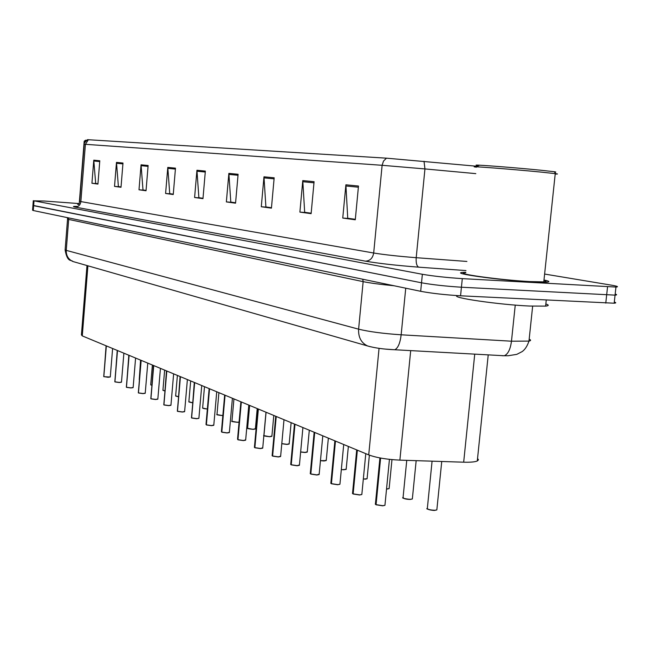 <?xml version="1.0" encoding="UTF-8"?>
<svg xmlns="http://www.w3.org/2000/svg" width="650" height="650" viewBox="0 0 650 650"><rect width="100%" height="100%" fill="white"/><g stroke="black" fill="none" stroke-linecap="round" stroke-linejoin="round"><path stroke-width="0.97" d="M477.547 458.445L478.465 459.834L477.287 460.988C474.923 461.979 470.381 462.378 463.677 462.191L399.88 460.135C386.864 459.501 376.48 457.754 368.721 454.894L82.282 335.904L81.421 334.921L86.986 265.549M78.829 204.092L77.578 204.181L78.487 204.588L77.578 204.181L78.829 204.092M465.798 272.309L463.166 272.407C448.516 273.049 498.582 280.118 531.196 281.848L546.398 282.189C550.339 281.905 549.534 281.174 543.985 280.004C549.534 281.174 550.339 281.905 546.398 282.189L531.196 281.848C498.582 280.118 448.516 273.049 463.166 272.407L465.798 272.309M33.304 200.655L32.939 205.392L33.646 205.684L421.517 282.799C432.486 284.757 445.786 286.236 461.427 287.219L615.062 295.132C617.102 294.986 617.142 294.629 615.184 294.076M84.199 144.235C83.436 144.194 84.516 142.675 87.457 139.677L386.474 158.169L478.059 166.359M79.105 203.58L44.428 201.037L34.019 200.834L422.362 274.284C433.339 276.161 446.648 277.607 462.296 278.631L615.956 287.048C619.019 286.829 617.394 286.179 611.089 285.106L544.619 274.056M274.17 177.799L271.432 208.154L261.292 206.749L263.973 176.808L274.17 177.799M314.08 181.699L311.123 213.663L299.886 212.103L302.778 180.594L314.08 181.699M358.483 186.038L355.282 219.789L342.753 218.051L345.889 184.803L358.483 186.038M175.484 168.163L173.249 194.537L165.596 193.472L167.789 167.416L175.484 168.163M148.127 165.498L146.031 190.759L138.994 189.784L141.066 164.808L148.127 165.498M122.988 163.036L121.006 187.289L114.522 186.388L116.48 162.403L122.988 163.036M99.791 160.778L97.922 184.088L91.934 183.259L93.779 160.184L99.791 160.778M238.103 174.281L235.552 203.182L226.363 201.906L228.865 173.379L238.103 174.281M205.351 171.08L202.971 198.656L194.602 197.502L196.934 170.259L205.351 171.08M271.456 207.829L266.63 207.049M311.155 213.322L305.435 212.412M355.314 219.424L348.522 218.368M173.274 194.252L170.389 193.757M146.055 190.491L143.634 190.06M121.022 187.029L119.015 186.664M97.939 183.836L96.281 183.519M235.584 202.865L231.506 202.199M202.995 198.364L199.566 197.787M194.602 197.502L199.558 197.884M203.003 198.266L198.884 197.697L196.934 170.259M226.363 201.906L231.498 202.304M235.592 202.768L230.807 202.101L228.865 173.379M91.934 183.259L96.273 183.609M97.947 183.755L95.68 183.438L93.779 160.184M114.522 186.388L119.007 186.745M121.03 186.94L118.397 186.574L116.48 162.403M138.994 189.784L143.626 190.149M146.055 190.401L143 189.979L141.066 164.808M165.596 193.472L170.381 193.854M173.282 194.155L169.731 193.668L167.789 167.416M342.753 218.051L348.514 218.481M355.331 219.302L347.734 218.254L345.889 184.803M299.886 212.103L305.427 212.526M311.163 213.208L304.671 212.306L302.778 180.594M261.292 206.749L266.622 207.163M271.464 207.724L265.899 206.952L263.973 176.808M32.931 205.498L32.573 210.21L33.272 210.527L420.68 291.306C431.624 293.353 444.925 294.848 460.558 295.799L614.177 303.209C616.216 303.03 616.257 302.648 614.307 302.055M32.939 205.392L421.517 282.799C432.486 284.757 445.786 286.236 461.427 287.219L615.062 295.132L615.956 287.048M106.08 345.784L103.829 376.667M108.079 377.284L103.829 376.602L106.34 345.889M103.732 376.553L106.234 345.849M117.236 350.423L114.92 381.883M121.388 382.241L119.275 382.525L114.928 381.818L117.504 350.529M114.822 381.769L117.398 350.488M128.822 355.233L126.449 387.311M133.023 387.668L130.902 387.961L126.457 387.246L129.106 355.347M126.344 387.189L128.993 355.306M140.871 360.238L138.434 392.949M145.129 393.323L142.976 393.624L138.45 392.884L141.164 360.36M138.328 392.827L141.05 360.311M79.267 203.206L84.191 141.221L85.426 141.245M84.313 141.18L85.41 140.254L86.466 140.254M478.928 165.596C464.157 163.776 510.136 167.164 540.044 170.146L554.206 171.706C556.238 171.99 556.335 172.112 554.507 172.071M476.458 167.18C462.865 165.474 510.404 169.065 540.995 172.088L555.807 173.696C558.212 174.029 558.009 174.135 555.197 174.013M465.766 272.699C452.018 273.301 498.956 279.931 529.498 281.556L543.79 281.873C546.821 281.661 546.869 281.166 543.944 280.386M457.405 295.62C449.491 297.489 498.777 304.72 529.799 306.053L545.618 306.118C549.023 305.744 549.096 305.037 545.837 303.997M153.408 365.446L150.914 398.816M155.561 399.514L150.93 398.751L153.725 365.576M150.808 398.694L153.603 365.527M166.473 370.874L163.906 404.934M170.844 405.324L168.683 405.649L163.922 404.869L166.806 371.012M163.8 404.804L166.676 370.963M180.091 376.529L177.482 411.304M182.333 412.043L177.474 411.239L180.44 376.675M177.344 411.182L180.31 376.626M194.301 382.436L191.62 417.958M191.612 417.885L196.649 418.616L198.884 418.308L196.601 418.722L191.612 417.885L194.675 382.59M191.474 417.828L194.537 382.533M209.146 388.602L206.009 424.369L206.383 424.897M213.688 425.327L211.502 425.685L206.375 424.832L209.536 388.765M206.229 424.767L209.389 388.7M224.656 395.046L221.422 431.592L221.821 432.161M229.263 432.599L227.069 432.973L221.804 432.096L225.071 395.216M221.658 432.023L224.924 395.159M240.89 401.789L237.551 439.148L237.965 439.749M245.562 440.212L243.36 440.594L237.957 439.692L241.337 401.976M237.803 439.619L241.174 401.911M257.904 408.858L254.443 447.062L254.881 447.712M262.632 448.183L260.423 448.581L254.873 447.647L258.367 409.053M254.711 447.566L258.204 408.98M275.738 416.268L272.163 455.358L272.626 456.056M278.289 456.958L272.618 455.991L276.234 416.471M272.447 455.91L276.063 416.398M294.466 424.044L290.761 464.059L291.249 464.815M299.325 465.335L297.107 465.757L291.241 464.75L294.994 424.263M291.062 464.669L294.808 424.19M314.153 432.226L310.31 473.216L310.83 474.021M316.826 475.004L310.822 473.964L314.714 432.453M310.635 473.874L314.519 432.38M334.872 440.83L330.882 482.836L331.435 483.714M331.427 483.649L337.707 484.616L339.926 484.242L337.651 484.738L331.427 483.649L335.473 441.082M331.224 483.559L335.27 440.993M356.712 449.906L352.568 492.984L353.145 493.927M361.774 494.528L359.531 494.991L353.145 493.87L357.354 450.174M352.934 493.764L357.142 450.084M379.917 457.925L375.448 503.677L376.066 504.701M382.655 505.814L376.066 504.652L380.616 458.055M375.846 504.546L380.388 458.014M87.904 265.809L82.282 335.904M379.056 348.335L368.721 454.894M410.694 350.618L399.88 460.135M474.736 354.136L463.677 462.191M386.474 158.169L383.5 161.086L382.119 165.295L85.41 144.308L88.424 139.661M424.019 161.273L424.946 168.927L382.119 165.295L373.685 253.012C384.304 254.735 398.474 256.295 416.203 257.692L466.903 261.446M75.026 207.058C78.301 206.952 80.243 205.197 80.836 201.793L85.41 144.308L84.199 144.268L79.657 201.378L373.685 253.012C372.743 258.196 369.988 260.918 365.422 261.162L75.026 207.058C72.231 206.505 73.182 206.302 77.886 206.432M475.808 173.631L424.946 168.927L416.203 257.692C415.886 263.006 416.723 266.167 418.722 267.166C396.411 265.444 378.641 263.437 365.422 261.162M465.977 270.579L418.722 267.166M607.547 286.853L605.767 303.111M34.019 200.834L33.272 210.527M422.362 274.284L420.68 291.306M462.296 278.631L460.558 295.799M205.27 172.039L196.934 171.218M175.403 169.081L167.781 168.326M148.054 166.376L141.066 165.677M122.915 163.881L116.48 163.248M99.726 161.582L93.779 160.997M238.014 175.281L228.849 174.379M274.072 178.856L263.957 177.856M313.974 182.812L302.762 181.699M358.377 187.208L345.865 185.965M67.551 219.107L65.146 249.657L66.243 250.372L358.605 329.168C369.111 331.719 383.297 333.604 401.164 334.799L511.477 341.201L528.97 341.096C531.05 340.673 531.115 340.031 529.173 339.194M515.247 305.102L511.477 341.201C510.388 349.326 507.991 354.177 504.278 355.753L502.149 355.729M74.669 262.015L72.971 261.527C68.372 259.431 66.121 255.71 66.243 250.372L68.689 219.432L67.567 218.904L67.259 217.612M532.651 306.183L528.97 341.096C527.256 346.125 524.981 349.619 522.145 351.593L516.791 354.364L508.146 355.745L504.278 355.753L394.802 349.749C398.019 348.099 400.14 343.119 401.164 334.799L405.738 288.186M370.191 346.678L367.616 345.971C361.246 342.94 358.248 337.342 358.605 329.168L363.147 281.645L68.689 219.432L68.364 217.847M394.071 285.756C380.599 284.464 370.289 283.091 363.147 281.645L362.757 279.224M65.114 249.949C67.462 263.023 71.134 259.358 72.971 261.527L367.616 345.971C374.887 348.026 383.955 349.286 394.802 349.749L384.906 349.058M103.829 376.602L108.128 377.195L110.297 376.838M110.183 377.016L103.886 376.707M140.571 360.116L139.238 379.73M152.376 365.016L150.719 384.694L151.743 385.214M151.734 385.304L150.792 384.898M164.637 370.11L162.939 390.154L164.775 390.853M162.906 390.268L164.767 390.951L163.012 390.374M177.393 375.408L175.646 395.834L178.36 396.687M175.614 395.956L178.352 396.784L175.711 396.069M114.928 381.818L119.316 382.428L121.493 382.054M126.457 387.246L130.942 387.871L133.136 387.473M138.45 392.884L143.032 393.526L145.243 393.112M190.669 380.924L188.866 401.749L192.546 402.724M188.833 401.879L192.53 402.829L188.939 401.993M204.49 386.669L202.638 407.908C202.702 408.419 204.271 408.777 207.358 408.98M202.597 408.046L207.35 409.086L202.702 408.159M218.904 392.657L216.994 414.318C217.157 414.919 218.928 415.293 222.324 415.456L222.852 415.456M216.954 414.473C216.076 414.716 217.847 415.074 222.276 415.561L217.059 414.594M150.93 398.751L155.618 399.417L157.836 398.978M157.722 399.197L155.577 399.514L150.979 398.864M163.922 404.869L168.724 405.551L170.958 405.088M177.474 411.239L182.39 411.946L184.632 411.45M184.519 411.71L182.349 412.043L177.531 411.352M233.943 398.905L231.977 421.013C232.123 421.639 233.951 422.037 237.445 422.207L239.078 422.094M237.38 422.305L232.034 421.306M237.396 422.313L239.07 422.175L237.396 422.305C232.749 421.793 230.921 421.411 231.928 421.184M249.649 405.429L247.618 428.001C247.756 428.667 249.632 429.081 253.24 429.252L255.393 428.707M255.279 429.008L253.191 429.358L247.674 428.309M266.069 412.246L263.965 435.305C264.095 436.004 266.021 436.442 269.75 436.621L271.911 436.044M269.677 436.727L264.022 435.638M271.798 436.361L269.701 436.727C264.68 436.142 262.746 435.736 263.908 435.508M281.799 443.617L287.032 444.324L289.193 443.723M291.135 422.663L289.161 444.007L286.975 444.438L281.791 443.714L286.975 444.438L289.079 444.064M300.649 451.921L305.134 452.4L307.287 451.758M305.053 452.514L300.641 452.026L305.077 452.514L307.182 452.124M201.744 385.523L198.908 418.096M198.786 418.372L196.609 418.714M206.375 424.832L211.543 425.579L213.801 425.035M221.804 432.096L227.11 432.868L229.377 432.291M237.957 439.692L243.401 440.489L245.676 439.879M254.873 447.647L260.471 448.476L262.746 447.826M320.466 460.566L324.114 460.874L326.267 460.192M324.033 460.98L320.45 460.679L326.162 460.582M341.331 469.601L344.045 469.763L346.19 469.04M348.359 446.436L346.158 469.422L341.315 469.714L346.084 469.471M363.317 479.05L367.088 478.766L367.136 478.335M364.902 479.221L367.031 478.806M386.539 488.946L389.123 488.605L389.171 488.126M386.953 489.068L389.123 488.605L391.974 459.623M389.074 488.629L386.994 489.06M412.303 498.989L410.231 499.436C398.052 497.9 404.527 497.396 403.081 497.372C403.041 498.436 405.446 499.078 410.288 499.314L412.344 498.973L412.392 498.444M410.191 499.436C406.583 499.338 404.202 498.834 403.065 497.924M432.079 461.175L427.359 508.186C427.269 509.324 429.764 510.014 434.826 510.258L436.841 509.909L436.906 509.324M434.712 510.38C430.999 510.291 428.537 509.762 427.318 508.788M436.816 509.925L434.761 510.38C433.339 510.868 424.816 508.641 427.164 508.601M272.618 455.991L278.371 456.852L280.646 456.162M280.532 456.552L278.322 456.958L272.675 456.121M291.241 464.75L297.164 465.644L299.439 464.913M310.822 473.964L316.916 474.89L319.191 474.11M319.077 474.565L316.867 475.004L310.879 474.094M343.72 444.511L339.974 483.787M339.869 484.282L337.659 484.729M353.145 493.87L359.629 494.869L361.831 494.496L361.879 493.984M376.066 504.652L382.761 505.692L384.938 505.318L384.987 504.749M384.898 505.334L382.704 505.814L376.131 504.79M375.871 504.644L375.432 504.278M488.223 354.876L477.287 460.988M614.177 303.209L615.062 295.132M112.612 348.498L110.281 376.951L108.087 377.284M150.694 384.8L151.734 385.312M123.882 353.178L121.485 382.176L119.275 382.525L114.977 381.924M135.59 358.044L133.128 387.603L130.902 387.961L126.514 387.351M147.761 363.098L145.226 393.258L142.992 393.624L138.499 392.99M554.206 171.706L555.807 173.696M543.79 281.873L555.246 173.615M545.618 306.118L546.252 300.113M160.436 368.363L157.828 399.132L155.577 399.514M173.631 373.848L170.942 405.259L168.683 405.649L163.979 404.974M187.387 379.559L184.616 411.645L182.349 412.043M247.561 428.188C246.472 428.415 248.349 428.805 253.191 429.358L255.377 428.951L257.213 408.574M273.788 415.456L271.887 436.304L269.701 436.727M309.303 430.211L307.263 452.075L305.077 452.514M196.601 418.722L191.669 418.007M216.734 391.755L213.785 425.262L211.494 425.685L206.432 424.954M232.408 398.263L229.361 432.543L227.061 432.973L221.869 432.209M248.804 405.08L245.651 440.156L243.352 440.602L238.014 439.814M265.988 412.214L262.722 448.134L260.423 448.589L254.938 447.769M254.369 447.289L254.768 447.696M328.356 438.124L326.235 460.541L324.058 460.98M369.379 455.154L367.088 478.766L364.942 479.221M416.163 460.655L412.344 498.973L410.231 499.436M403.081 497.372L406.754 460.354M441.74 461.484L436.841 509.909L434.761 510.38M284.001 419.697L280.613 456.495L278.314 456.966M272.074 455.601L272.504 456.04M302.916 427.554L299.406 465.286L297.107 465.757L291.306 464.88M290.656 464.336L291.119 464.799M322.798 435.817L319.15 474.516L316.859 475.004M310.196 473.509L310.692 474.004M330.752 483.169L331.289 483.698M337.651 484.738L331.492 483.787M365.779 453.668L361.831 494.496L359.572 494.991L353.21 494.008M352.414 493.342L352.999 493.911M389.447 459.355L384.938 505.318L382.704 505.814M375.269 504.083L375.903 504.684"/></g></svg>
